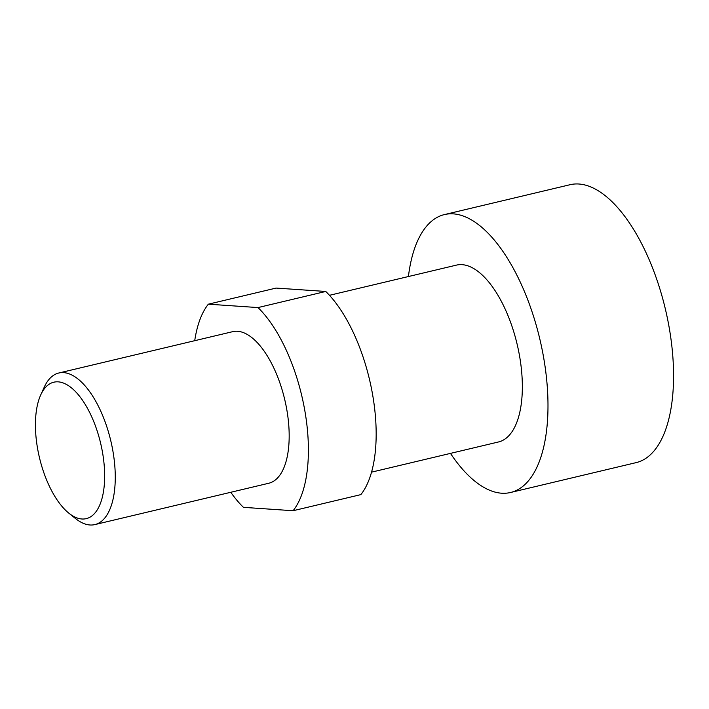 <?xml version="1.0" encoding="UTF-8"?>
<svg xmlns="http://www.w3.org/2000/svg" width="709" height="709" viewBox="0 0 709 709"><rect width="100%" height="100%" fill="white"/><g stroke="black" fill="none" stroke-linecap="round" stroke-linejoin="round"><path stroke-width="1.06" d="M450.472 453.388A142.828 64.014 -103.4 0 0 501.609 493.207A142.828 64.014 -103.4 0 0 510.524 492.498L636.097 462.631A142.828 64.014 -103.4 0 0 669.296 328.205A142.828 64.014 -103.4 0 0 578.934 184.012A142.828 64.014 -103.4 0 0 570.018 184.721L444.437 214.579A142.828 64.014 -103.4 0 0 408.419 276.537M510.524 492.498A142.828 64.014 -103.4 0 0 541.889 348.385A142.828 64.014 -103.4 0 0 453.352 213.87A142.828 64.014 -103.4 0 0 444.437 214.579M68.746 513.086L75.376 518.439A77.91 34.918 -103.4 0 0 89.972 524.988A77.91 34.918 -103.4 0 0 94.838 524.598A77.91 34.918 -103.4 0 0 111.942 445.996A77.91 34.918 -103.4 0 0 63.65 372.624A77.91 34.918 -103.4 0 0 58.785 373.014A77.91 34.918 -103.4 0 0 44.188 387.274L40.679 395.037A70.12 31.426 76.6 0 1 58.191 381.85A70.12 31.426 76.6 0 1 102.557 452.643A70.12 31.426 76.6 0 1 81.881 518.988A70.12 31.426 76.6 0 1 68.746 513.086A70.12 31.426 76.6 0 1 40.679 395.037M58.785 373.014L232.703 331.661A77.91 34.918 76.6 0 1 237.559 331.271A77.91 34.918 76.6 0 1 285.851 404.644A77.91 34.918 76.6 0 1 268.746 483.254L94.838 524.598M329.472 295.307L456.454 265.113A90.894 40.732 76.6 0 1 462.126 264.661A90.894 40.732 76.6 0 1 518.465 350.255A90.894 40.732 76.6 0 1 498.507 441.964L371.525 472.159M276.102 288.076L325.759 291.461L258.005 307.573L208.349 304.179L276.102 288.076M230.771 492.276A116.861 52.369 -103.4 0 0 243.435 507.343L293.092 510.728L360.854 494.616A116.861 52.369 -103.4 0 0 372.677 395.046A116.861 52.369 -103.4 0 0 325.759 291.461M293.092 510.728A116.861 52.369 -103.4 0 0 304.914 411.158A116.861 52.369 -103.4 0 0 258.005 307.573M208.349 304.179A116.861 52.369 -103.4 0 0 194.718 340.692"/></g></svg>
